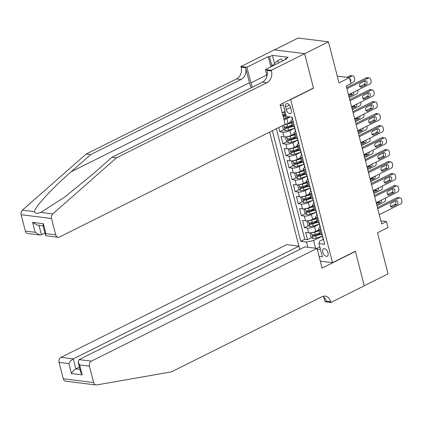 <?xml version="1.0" encoding="UTF-8"?>
<svg xmlns="http://www.w3.org/2000/svg" width="423" height="423" viewBox="0 0 423 423"><rect width="100%" height="100%" fill="white"/><g stroke="black" fill="none" stroke-linecap="round" stroke-linejoin="round"><path stroke-width="0.63" d="M328.01 252.832A4.14 2.353 -116.5 0 0 323.537 248.803A4.14 2.353 -116.5 0 0 322.76 252.182A4.14 2.353 -116.5 0 0 327.238 256.211A4.14 2.353 -116.5 0 0 328.01 252.832M269.615 132.087L298.902 246.17M274.4 49.888L298.115 38.044L328.465 41.819L339.008 82.892L349.483 77.658L337.274 76.14M320.317 261.16L332.526 262.683L355.378 251.267L364.229 285.742L388.039 273.855L377.496 232.782L387.97 227.553L386.432 221.557L380.88 220.864M313.184 88.143L313.506 88.185L304.655 53.71L328.465 41.819M278.715 127.545L279.793 131.738L283.923 129.676M289.321 126.979L292.134 125.578M294.255 133.842L291.109 135.413A5.176 1.507 -14.4 0 1 284.018 136.909L281.025 136.534L282.871 143.73L287 141.668M292.399 138.971L295.212 137.57M297.332 145.835L294.186 147.405A5.176 1.507 -14.4 0 1 287.095 148.901L284.103 148.526L285.953 155.722L290.078 153.66M295.481 150.963L298.289 149.557M300.415 157.827L297.269 159.397A5.176 1.507 -14.4 0 1 290.178 160.888L287.18 160.518L289.031 167.714L293.16 165.652M298.559 162.955L301.372 161.549M303.492 169.819L300.346 171.389A5.176 1.507 -14.4 0 1 293.255 172.88L290.263 172.51L292.108 179.706L296.237 177.644M301.636 174.948L304.449 173.541M306.569 181.805L303.423 183.381A5.176 1.507 -14.4 0 1 296.333 184.872L293.34 184.502L295.185 191.693L299.315 189.636M304.719 186.934L307.526 185.533M309.652 193.797L306.506 195.368A5.176 1.507 -14.4 0 1 299.415 196.864L296.417 196.494L298.268 203.685L302.397 201.623M307.796 198.926L310.604 197.525M312.729 205.79L309.583 207.36A5.176 1.507 -14.4 0 1 302.493 208.856L299.5 208.481L301.345 215.677L305.475 213.615M310.873 210.918L313.686 209.517M315.807 217.782L312.66 219.352A5.176 1.507 -14.4 0 1 305.57 220.848L302.577 220.473L304.423 227.669L308.552 225.607M313.951 222.91L316.764 221.509M349.483 77.658L351.021 83.654L346.263 86.033L381.668 223.931L386.432 221.557M285.557 106.977L286.234 109.61A4.013 2.279 -116.5 0 0 290.569 113.517A4.013 2.279 -116.5 0 0 291.32 110.244L290.643 107.606A4.013 2.279 -116.5 0 0 286.308 103.704A4.013 2.279 -116.5 0 0 285.557 106.977L289.374 105.068M332.526 262.683L290.654 99.601L290.326 99.558M323.193 239.423L319.492 241.274L318.963 243.579L324.705 244.298L292.071 117.187L286.329 116.473L282.881 103.275M318.963 243.579L322.352 256.772L319.085 256.364M307.844 247.281L306.495 242.03L300.753 241.316L272.359 130.718M318.91 224.349L314.511 226.548A5.176 1.507 165.6 0 1 307.421 228.045L304.423 227.669M318.884 229.774L315.738 231.344L314.511 226.548M315.833 212.357L311.428 214.556A5.176 1.507 165.6 0 1 304.338 216.053L301.345 215.677M312.756 200.365L308.351 202.564A5.176 1.507 165.6 0 1 301.261 204.06L298.268 203.685M309.673 188.372L305.274 190.572A5.176 1.507 165.6 0 1 298.183 192.068L295.185 191.693M306.596 176.386L302.191 178.58A5.176 1.507 165.6 0 1 295.101 180.076L292.108 179.706M303.518 164.394L299.114 166.593A5.176 1.507 165.6 0 1 292.023 168.084L289.031 167.714M300.436 152.402L296.037 154.601A5.176 1.507 165.6 0 1 288.946 156.092L285.953 155.722M297.358 140.41L292.954 142.609A5.176 1.507 165.6 0 1 285.869 144.1L282.871 143.73M294.281 128.418L289.877 130.617A5.176 1.507 165.6 0 1 282.786 132.113L279.793 131.738M291.177 121.85L288.031 123.421A5.176 1.507 165.6 0 1 284.621 124.595M290.157 116.949L286.799 118.625A5.176 1.507 165.6 0 1 283.981 119.651M276.356 128.719L304.756 239.318L307.505 239.661L311.629 237.599M315.738 231.344A5.176 1.507 -14.4 0 1 308.647 232.84L305.655 232.465L307.505 239.661M294.487 126.604L293.409 126.466A5.176 1.507 165.6 0 1 292.203 125.853L290.971 121.057A5.176 1.507 165.6 0 1 292.404 119.519M293.255 121.803L292.177 121.671A5.176 1.507 165.6 0 1 290.971 121.057M296.338 133.795L295.254 133.663A5.176 1.507 165.6 0 1 294.048 133.049A5.176 1.507 165.6 0 1 295.481 131.511M294.048 133.049L295.28 137.845A5.176 1.507 -14.4 0 0 296.486 138.458L297.565 138.591M299.415 145.787L298.337 145.655A5.176 1.507 165.6 0 1 297.131 145.036A5.176 1.507 165.6 0 1 298.564 143.497M297.131 145.036L298.363 149.837A5.176 1.507 -14.4 0 0 299.563 150.451L300.647 150.583M302.493 157.779L301.414 157.647A5.176 1.507 165.6 0 1 300.208 157.028A5.176 1.507 165.6 0 1 301.641 155.49M300.208 157.028L301.44 161.824A5.176 1.507 -14.4 0 0 302.646 162.443L303.725 162.575M305.57 169.771L304.491 169.634A5.176 1.507 165.6 0 1 303.286 169.02A5.176 1.507 165.6 0 1 304.719 167.482M303.286 169.02L304.518 173.816A5.176 1.507 -14.4 0 0 305.723 174.435L306.802 174.567M308.653 181.763L307.569 181.626A5.176 1.507 165.6 0 1 306.368 181.012A5.176 1.507 165.6 0 1 307.796 179.474M306.368 181.012L307.6 185.808A5.176 1.507 -14.4 0 0 308.801 186.421L309.885 186.559M311.73 193.755L310.651 193.618A5.176 1.507 165.6 0 1 309.446 193.004A5.176 1.507 165.6 0 1 310.879 191.466M309.446 193.004L310.678 197.8A5.176 1.507 -14.4 0 0 311.883 198.413L312.962 198.551M314.807 205.742L313.729 205.61A5.176 1.507 165.6 0 1 312.523 204.996A5.176 1.507 165.6 0 1 313.956 203.458M312.523 204.996L313.755 209.792A5.176 1.507 -14.4 0 0 314.961 210.405L316.039 210.543M317.89 217.734L316.806 217.602A5.176 1.507 165.6 0 1 315.606 216.988A5.176 1.507 165.6 0 1 317.033 215.45M315.606 216.988L316.832 221.784A5.176 1.507 -14.4 0 0 318.038 222.398L319.122 222.535M320.967 229.726L319.888 229.594A5.176 1.507 165.6 0 1 318.683 228.98A5.176 1.507 165.6 0 1 320.116 227.442M318.683 228.98L319.915 233.776A5.176 1.507 -14.4 0 0 321.115 234.39L322.199 234.522M285.023 111.392L282.22 112.793M313.506 88.185L290.654 99.601M283.542 105.623L280.275 105.216M319.814 246.895L316.811 248.396M317.224 249.115L320.491 249.522M321.988 236.341L313.586 240.539L315.569 248.243M317.033 234.902L319.841 233.501M304.756 239.318L300.753 241.316M306.495 242.03L313.586 240.539M346.955 88.74L368.232 78.118A2.586 1.993 97.1 0 1 369.168 77.943A2.586 1.993 97.1 0 1 370.754 79.561L371.061 80.761A2.586 1.993 97.1 0 1 369.771 84.108L348.494 94.736M369.168 77.943L367.116 77.689A2.586 1.993 -82.9 0 0 366.181 77.858L346.664 87.609M292.774 119.931A3.432 0.999 165.6 0 1 292.43 119.624L291.849 117.345A3.432 0.999 -14.4 0 0 292.108 117.615L292.182 117.626M365.081 80.904A2.073 1.592 -82.9 0 1 365.832 80.772A2.073 1.592 -82.9 0 1 367.169 82.533A2.073 1.592 -82.9 0 1 366.069 84.743L361.496 87.027A2.073 1.592 -82.9 0 1 360.75 87.164A2.073 1.592 -82.9 0 1 359.407 85.398A2.073 1.592 -82.9 0 1 360.512 83.188L365.081 80.904M364.711 81.089A2.073 1.592 -82.9 0 1 364.018 84.489L359.814 86.588M283.711 118.604A3.432 0.999 -14.4 0 0 285.488 118.202L289.702 116.891M348.822 77.578L351.83 76.077A2.586 1.993 97.1 0 1 352.761 75.902A2.586 1.993 97.1 0 1 354.347 77.52L354.654 78.72A2.586 1.993 97.1 0 1 353.369 82.073L350.931 83.289M282.813 112.497A3.432 0.999 -14.4 0 0 283.949 112.206L285.139 111.836M346.77 77.319L349.779 75.817A2.586 1.993 -82.9 0 1 350.715 75.648L352.761 75.902M283.13 116.325A3.432 0.999 -14.4 0 0 284.901 115.923L286.096 115.553M285.969 115.072L284.505 115.527A1.745 0.508 165.6 0 1 283.717 115.717L282.839 115.172M285.726 114.115L284.536 114.485A3.432 0.999 165.6 0 1 282.76 114.887M350.535 81.75A2.073 1.592 97.1 0 0 349.784 78.831M271.243 66.617L277.208 60.933L281.015 59.03L283.109 60.695M277.208 60.933L279.296 62.593M25.354 231.08L35.157 232.301L39.725 234.998L27.733 233.507A3.881 2.987 -82.9 0 1 25.354 231.08L21.15 214.715A3.881 2.987 -82.9 0 1 22.424 210.136L86.155 154.041L90.644 154.601L241.11 79.461A9.057 6.969 97.1 0 0 245.62 67.738L249.47 82.728A16.857 9.586 -116.5 0 0 251.273 87.714M90.644 154.601L71.106 171.801C52.209 188.214 34.892 207.021 34.427 211.627C35.209 213.589 37.324 213.853 40.772 212.415L64.402 197.282L92.473 174.456L112.01 157.261L262.477 82.12A9.057 6.969 97.1 0 0 266.987 70.398L271.481 70.953L271.307 70.292L304.639 53.647L313.459 88.005L280.132 104.65L285.181 124.314L59.484 237.028A3.881 2.987 97.1 0 1 58.078 237.282A3.881 2.987 97.1 0 1 55.704 234.855L51.5 218.49L21.15 214.715M86.155 154.041L236.616 78.9A9.057 6.969 97.1 0 0 241.131 67.178L240.962 66.517L274.289 49.872L304.639 53.647M112.01 157.261L116.505 157.816L266.966 82.675A9.057 6.969 97.1 0 0 271.481 70.953M40.772 212.415L52.775 213.911L116.505 157.816M270.857 66.808L268.24 56.608L269.551 56.767L271.878 65.829M285.567 59.463L285.382 58.739L288.237 57.311L272.407 55.344L269.551 56.767M285.382 58.739L286.694 58.903L265.364 69.557L271.307 70.292M240.962 66.517L246.905 67.257L250.924 82.908A14.556 8.28 -116.5 0 0 252.446 87.127M268.24 56.608L246.905 67.257M44.954 232.999L41.396 234.776L39.725 234.998M266.992 75.913L265.364 69.557M52.775 213.911A3.881 2.987 97.1 0 0 51.5 218.49M272.407 55.344L274.485 63.434M35.157 232.301L32.597 222.345L37.166 225.047L43.098 225.782M32.597 222.345L43.347 223.682L42.993 225.359L45.547 235.315L46.086 235.791L58.078 237.282M43.347 223.682L45.901 233.639L45.547 235.315M95.995 384.956L65.644 381.181A3.881 2.987 -82.9 0 1 63.27 378.754L93.62 382.529A3.881 2.987 97.1 0 0 95.995 384.956A3.881 2.987 97.1 0 0 96.687 384.935L171.463 371.865L321.924 296.724A9.057 6.969 -82.9 0 1 325.197 296.126A9.057 6.969 -82.9 0 1 330.749 301.789L330.918 302.445L364.245 285.8L355.426 251.447L355.103 251.405M299.785 249.396L298.961 246.175L286.699 244.653L61.002 357.361L73.264 358.889L75.817 368.84L79.963 369.358M298.961 246.175L73.264 358.889C71.439 359.957 69.975 361.528 68.87 363.606L59.067 362.384L63.27 378.754M355.426 251.447L322.093 268.092L317.044 248.428L91.347 361.136A3.881 2.987 97.1 0 0 89.417 366.159L93.62 382.529M330.918 302.445L324.97 301.71L323.748 296.962M317.044 248.428L304.782 246.9L79.085 359.613L91.347 361.136M59.067 362.384A3.881 2.987 -82.9 0 1 61.002 357.361M322.892 296.338A9.057 6.969 -82.9 0 1 326.255 301.229L330.749 301.789M79.376 367.064L75.817 368.84C73.999 369.908 72.534 371.484 71.424 373.557L68.87 363.606M89.417 366.159L79.614 364.943L78.16 362.342L79.085 359.613M79.614 364.943L82.168 374.894L80.719 372.298L78.16 362.342M350.038 100.732L371.309 90.104A2.586 1.993 97.1 0 1 372.245 89.935A2.586 1.993 97.1 0 1 373.832 91.553L374.138 92.753A2.586 1.993 97.1 0 1 372.853 96.1L351.576 106.728M372.245 89.935L370.199 89.681A2.586 1.993 -82.9 0 0 369.263 89.85L349.747 99.595M295.851 131.918A3.432 0.999 165.6 0 1 295.513 131.616L294.926 129.338A3.432 0.999 -14.4 0 0 295.185 129.607L295.265 129.618M368.163 92.896A2.073 1.592 -82.9 0 1 368.909 92.764A2.073 1.592 -82.9 0 1 370.252 94.525A2.073 1.592 -82.9 0 1 369.147 96.735L364.573 99.019A2.073 1.592 -82.9 0 1 363.828 99.151A2.073 1.592 -82.9 0 1 362.485 97.39A2.073 1.592 -82.9 0 1 363.59 95.18L368.163 92.896M282.416 125.694L283.325 129.248L285.276 130.654A3.432 0.999 -14.4 0 0 288.565 130.194L294.815 128.169A3.432 0.999 165.6 0 1 294.556 127.899L294.212 126.567M295.08 128.909A3.432 0.999 -14.4 0 0 294.926 129.338M367.793 93.081A2.073 1.592 -82.9 0 1 367.095 96.481L362.892 98.58M353.115 112.724L374.392 102.096A2.586 1.993 97.1 0 1 375.328 101.927A2.586 1.993 97.1 0 1 376.909 103.545L377.221 104.745A2.586 1.993 97.1 0 1 375.931 108.092L354.654 118.72M375.328 101.927L373.276 101.673A2.586 1.993 -82.9 0 0 372.34 101.843L352.824 111.587M298.934 143.91A3.432 0.999 165.6 0 1 298.59 143.609L298.004 141.33A3.432 0.999 -14.4 0 0 298.263 141.599L298.342 141.61M371.241 104.888A2.073 1.592 -82.9 0 1 371.986 104.751A2.073 1.592 -82.9 0 1 373.329 106.517A2.073 1.592 -82.9 0 1 372.224 108.727L367.656 111.011A2.073 1.592 -82.9 0 1 366.905 111.143A2.073 1.592 -82.9 0 1 365.562 109.383A2.073 1.592 -82.9 0 1 366.667 107.172L371.241 104.888M286.62 136.793L285.483 137.644L286.408 141.24L288.354 142.641A3.432 0.999 -14.4 0 0 291.648 142.186L297.892 140.156A3.432 0.999 165.6 0 1 297.633 139.891L297.295 138.559M298.157 140.901A3.432 0.999 -14.4 0 0 298.004 141.33M370.871 105.073A2.073 1.592 -82.9 0 1 370.173 108.473L365.974 110.572M356.192 124.716L377.469 114.088A2.586 1.993 97.1 0 1 378.405 113.919A2.586 1.993 97.1 0 1 379.991 115.537L380.298 116.737A2.586 1.993 97.1 0 1 379.008 120.084L357.731 130.712M378.405 113.919L376.354 113.665A2.586 1.993 -82.9 0 0 375.418 113.835L355.902 123.579M302.011 155.902A3.432 0.999 165.6 0 1 301.668 155.601L301.086 153.322A3.432 0.999 -14.4 0 0 301.345 153.586L301.419 153.602M374.318 116.88A2.073 1.592 -82.9 0 1 375.069 116.743A2.073 1.592 -82.9 0 1 376.407 118.509A2.073 1.592 -82.9 0 1 375.301 120.719L370.733 123.003A2.073 1.592 -82.9 0 1 369.982 123.135A2.073 1.592 -82.9 0 1 368.645 121.375A2.073 1.592 -82.9 0 1 369.75 119.164L374.318 116.88M289.702 148.785L288.56 149.636L289.485 153.232L291.436 154.633A3.432 0.999 -14.4 0 0 294.725 154.178L300.975 152.148A3.432 0.999 165.6 0 1 300.716 151.883L300.372 150.551M301.239 152.888A3.432 0.999 -14.4 0 0 301.086 153.322M373.948 117.065A2.073 1.592 -82.9 0 1 373.255 120.465L369.052 122.559M359.27 136.708L380.547 126.08A2.586 1.993 97.1 0 1 381.483 125.911A2.586 1.993 97.1 0 1 383.069 127.529L383.375 128.729A2.586 1.993 97.1 0 1 382.091 132.076L360.814 142.699M381.483 125.911L379.431 125.657A2.586 1.993 -82.9 0 0 378.5 125.827L358.979 135.572M305.089 167.894A3.432 0.999 165.6 0 1 304.745 167.593L304.163 165.314A3.432 0.999 -14.4 0 0 304.423 165.578L304.502 165.594M377.395 128.872A2.073 1.592 -82.9 0 1 378.146 128.735A2.073 1.592 -82.9 0 1 379.489 130.501A2.073 1.592 -82.9 0 1 378.384 132.711L373.81 134.99A2.073 1.592 -82.9 0 1 373.065 135.127A2.073 1.592 -82.9 0 1 371.722 133.361A2.073 1.592 -82.9 0 1 372.827 131.156L377.395 128.872M292.779 160.777L291.643 161.623L292.563 165.224L294.514 166.625A3.432 0.999 -14.4 0 0 297.803 166.17L304.052 164.14A3.432 0.999 165.6 0 1 303.793 163.875L303.45 162.543M304.317 164.88A3.432 0.999 -14.4 0 0 304.163 165.314M377.03 129.057A2.073 1.592 -82.9 0 1 376.333 132.452L372.129 134.551M357.599 90.189L357.736 90.712A2.586 1.993 97.1 0 1 356.446 94.059L349.245 97.655M284.462 124.674A3.432 0.999 -14.4 0 0 287.027 124.198L291.426 122.829M288.317 123.278L291.304 122.347M348.679 95.445L350.688 94.44A2.073 1.592 97.1 0 0 351.693 93.139M292.013 125.108L287.614 126.477A3.432 0.999 165.6 0 1 285.054 126.953C284.388 127.429 284.515 127.91 285.425 128.391A3.432 0.999 -14.4 0 0 287.984 127.915L292.933 126.377M292.309 126.049L287.587 127.519A1.745 0.508 165.6 0 1 286.794 127.709L285.922 127.164M348.97 96.576L352.74 94.694A2.073 1.592 97.1 0 0 353.792 92.092M360.682 102.181L360.814 102.704A2.586 1.993 97.1 0 1 359.524 106.051L352.327 109.647M287.296 136.671A3.432 0.999 -14.4 0 0 290.109 136.19L294.508 134.821M291.399 135.27L294.382 134.34M351.756 107.437L353.771 106.432A2.073 1.592 97.1 0 0 354.77 105.131M295.09 137.1L290.691 138.469A3.432 0.999 165.6 0 1 288.132 138.945C287.471 139.421 287.592 139.902 288.502 140.383A3.432 0.999 -14.4 0 0 291.061 139.907L296.01 138.369M295.391 138.041L290.664 139.511A1.745 0.508 165.6 0 1 289.871 139.701L288.999 139.156M352.047 108.568L355.817 106.686A2.073 1.592 97.1 0 0 356.869 104.084M363.759 114.173L363.891 114.696A2.586 1.993 97.1 0 1 362.606 118.043L355.405 121.639M290.374 148.663A3.432 0.999 -14.4 0 0 293.187 148.182L297.586 146.813M294.477 147.262L297.464 146.332M354.834 119.429L356.848 118.424A2.073 1.592 97.1 0 0 357.847 117.123M298.173 149.092L293.768 150.461A3.432 0.999 165.6 0 1 291.214 150.937C290.548 151.413 290.67 151.894 291.584 152.375A3.432 0.999 -14.4 0 0 294.138 151.899L299.087 150.361M298.469 150.033L293.742 151.503A1.745 0.508 165.6 0 1 292.954 151.688L292.076 151.148M355.124 120.56L358.9 118.678A2.073 1.592 97.1 0 0 359.947 116.076M366.836 126.165L366.974 126.689A2.586 1.993 97.1 0 1 365.684 130.035L358.482 133.631M293.456 160.655A3.432 0.999 -14.4 0 0 296.264 160.174L300.663 158.805M297.554 159.254L300.542 158.324M357.916 131.416L359.925 130.411A2.073 1.592 97.1 0 0 360.925 129.115M301.25 161.084L296.851 162.453A3.432 0.999 165.6 0 1 294.292 162.929C293.625 163.405 293.747 163.886 294.662 164.367A3.432 0.999 -14.4 0 0 297.221 163.891L302.17 162.353M301.546 162.025L296.824 163.495A1.745 0.508 165.6 0 1 296.031 163.68L295.159 163.141M358.207 132.552L361.977 130.67A2.073 1.592 97.1 0 0 363.029 128.069M362.352 148.695L383.629 138.072A2.586 1.993 97.1 0 1 384.565 137.903A2.586 1.993 97.1 0 1 386.146 139.521L386.458 140.716A2.586 1.993 97.1 0 1 385.168 144.069L363.891 154.691M384.565 137.903L382.514 137.649A2.586 1.993 -82.9 0 0 381.578 137.819L362.062 147.564M308.171 179.886A3.432 0.999 165.6 0 1 307.828 179.585L307.241 177.306A3.432 0.999 -14.4 0 0 307.5 177.57L307.579 177.586M380.478 140.864A2.073 1.592 -82.9 0 1 381.223 140.727A2.073 1.592 -82.9 0 1 382.566 142.493A2.073 1.592 -82.9 0 1 381.461 144.703L376.893 146.982A2.073 1.592 -82.9 0 1 376.142 147.119A2.073 1.592 -82.9 0 1 374.799 145.353A2.073 1.592 -82.9 0 1 375.904 143.148L380.478 140.864M295.857 172.769L294.72 173.615L295.645 177.216L297.591 178.617A3.432 0.999 -14.4 0 0 300.885 178.162L307.13 176.132A3.432 0.999 165.6 0 1 306.871 175.868L306.532 174.535M307.394 176.872A3.432 0.999 -14.4 0 0 307.241 177.306M380.108 141.049A2.073 1.592 -82.9 0 1 379.41 144.444L375.206 146.543M369.919 138.157L370.051 138.675A2.586 1.993 97.1 0 1 368.761 142.028L361.559 145.623M296.534 172.647A3.432 0.999 -14.4 0 0 299.341 172.166L303.746 170.797M300.637 171.241L303.619 170.316M360.993 143.408L363.008 142.403A2.073 1.592 97.1 0 0 364.007 141.108M304.327 173.076L299.928 174.44A3.432 0.999 165.6 0 1 297.369 174.916C296.703 175.397 296.83 175.878 297.739 176.359A3.432 0.999 -14.4 0 0 300.298 175.883L305.247 174.345M304.629 174.017L299.902 175.487A1.745 0.508 165.6 0 1 299.109 175.672L298.236 175.127M361.284 144.544L365.054 142.662A2.073 1.592 97.1 0 0 366.107 140.055M365.43 160.687L386.707 150.065A2.586 1.993 97.1 0 1 387.642 149.895A2.586 1.993 97.1 0 1 389.229 151.508L389.535 152.708A2.586 1.993 97.1 0 1 388.245 156.061L366.968 166.683M387.642 149.895L385.591 149.636A2.586 1.993 -82.9 0 0 384.655 149.811L365.139 159.556M311.249 191.878A3.432 0.999 165.6 0 1 310.905 191.571L310.318 189.298A3.432 0.999 -14.4 0 0 310.577 189.562L310.656 189.573M383.555 152.856A2.073 1.592 -82.9 0 1 384.301 152.719A2.073 1.592 -82.9 0 1 385.644 154.485A2.073 1.592 -82.9 0 1 384.539 156.69L379.97 158.974A2.073 1.592 -82.9 0 1 379.22 159.111A2.073 1.592 -82.9 0 1 377.882 157.345A2.073 1.592 -82.9 0 1 378.982 155.135L383.555 152.856M298.939 184.756L297.797 185.607L298.723 189.208L300.668 190.609A3.432 0.999 -14.4 0 0 303.963 190.149L310.212 188.124A3.432 0.999 165.6 0 1 309.953 187.854L309.61 186.522M310.477 188.864A3.432 0.999 -14.4 0 0 310.318 189.298M383.185 153.041A2.073 1.592 -82.9 0 1 382.487 156.436L378.289 158.535M372.996 150.144L373.128 150.667A2.586 1.993 97.1 0 1 371.838 154.02L364.642 157.615M299.611 184.634A3.432 0.999 -14.4 0 0 302.424 184.153L306.823 182.789M303.714 183.233L306.696 182.308M364.071 155.4L366.085 154.395A2.073 1.592 97.1 0 0 367.085 153.1M307.405 185.068L303.005 186.432A3.432 0.999 165.6 0 1 300.452 186.908C299.785 187.389 299.907 187.865 300.816 188.346A3.432 0.999 -14.4 0 0 303.376 187.875L308.325 186.332M307.706 186.009L302.979 187.479A1.745 0.508 165.6 0 1 302.191 187.664L301.313 187.119M364.362 156.536L368.137 154.649A2.073 1.592 97.1 0 0 369.184 152.047M368.507 172.679L389.784 162.057A2.586 1.993 97.1 0 1 390.72 161.887A2.586 1.993 97.1 0 1 392.306 163.5L392.613 164.7A2.586 1.993 97.1 0 1 391.323 168.053L370.051 178.675M390.72 161.887L388.668 161.628A2.586 1.993 -82.9 0 0 387.732 161.798L368.216 171.548M314.326 203.87A3.432 0.999 165.6 0 1 313.982 203.563L313.401 201.285A3.432 0.999 -14.4 0 0 313.66 201.554L313.734 201.565M386.633 164.848A2.073 1.592 -82.9 0 1 387.383 164.711A2.073 1.592 -82.9 0 1 388.721 166.477A2.073 1.592 -82.9 0 1 387.621 168.682L383.048 170.966A2.073 1.592 -82.9 0 1 382.302 171.104A2.073 1.592 -82.9 0 1 380.959 169.337A2.073 1.592 -82.9 0 1 382.064 167.127L386.633 164.848M313.38 200.174L313.29 200.116A3.432 0.999 165.6 0 1 313.031 199.846L312.687 198.514M313.554 200.856A3.432 0.999 -14.4 0 0 313.401 201.285M386.262 165.028A2.073 1.592 -82.9 0 1 385.57 168.428L381.366 170.527M302.017 196.748L300.88 197.599L301.8 201.195L303.751 202.601A3.432 0.999 -14.4 0 0 307.04 202.141L313.374 200.174M376.073 162.136L376.206 162.659A2.586 1.993 97.1 0 1 374.921 166.012L367.719 169.607M302.694 196.626A3.432 0.999 -14.4 0 0 305.501 196.145L309.9 194.781M306.791 195.225L309.779 194.3M367.153 167.392L369.163 166.387A2.073 1.592 97.1 0 0 370.162 165.092M310.487 197.06L306.088 198.424A3.432 0.999 165.6 0 1 303.529 198.9C302.863 199.381 302.984 199.857 303.899 200.338A3.432 0.999 -14.4 0 0 306.458 199.862L311.407 198.324M310.783 198.001L306.056 199.466A1.745 0.508 165.6 0 1 305.269 199.656L304.396 199.111M367.444 168.528L371.214 166.641A2.073 1.592 97.1 0 0 372.261 164.039M371.59 184.671L392.867 174.049A2.586 1.993 97.1 0 1 393.797 173.874A2.586 1.993 97.1 0 1 395.383 175.492L395.69 176.692A2.586 1.993 97.1 0 1 394.405 180.039L373.128 190.667M393.797 173.874L391.751 173.62A2.586 1.993 -82.9 0 0 390.815 173.79L371.299 183.54M317.409 215.862A3.432 0.999 165.6 0 1 317.065 215.556L316.478 213.277A3.432 0.999 -14.4 0 0 316.737 213.546L316.816 213.557M389.715 176.835A2.073 1.592 -82.9 0 1 390.461 176.703A2.073 1.592 -82.9 0 1 391.804 178.464A2.073 1.592 -82.9 0 1 390.699 180.674L386.125 182.958A2.073 1.592 -82.9 0 1 385.379 183.096A2.073 1.592 -82.9 0 1 384.036 181.33A2.073 1.592 -82.9 0 1 385.142 179.119L389.715 176.835M305.094 208.74L303.957 209.591L304.877 213.187L306.828 214.593A3.432 0.999 -14.4 0 0 310.117 214.133L316.367 212.108A3.432 0.999 165.6 0 1 316.108 211.838L315.764 210.506M316.631 212.848A3.432 0.999 -14.4 0 0 316.478 213.277M389.345 177.02A2.073 1.592 -82.9 0 1 388.647 180.42L384.444 182.519M379.151 174.128L379.288 174.651A2.586 1.993 97.1 0 1 377.998 178.004L370.797 181.599M305.771 208.618A3.432 0.999 -14.4 0 0 308.579 208.137L312.978 206.768M309.874 207.217L312.856 206.292M370.231 179.384L372.24 178.379A2.073 1.592 97.1 0 0 373.245 177.078M313.565 209.047L309.165 210.416A3.432 0.999 165.6 0 1 306.606 210.892C305.94 211.368 306.067 211.849 306.976 212.33A3.432 0.999 -14.4 0 0 309.536 211.854L314.485 210.316M313.866 209.988L309.139 211.458A1.745 0.508 165.6 0 1 308.346 211.648L307.473 211.103M370.522 180.515L374.292 178.633A2.073 1.592 97.1 0 0 375.344 176.031M374.667 196.663L395.944 186.035A2.586 1.993 97.1 0 1 396.88 185.866A2.586 1.993 97.1 0 1 398.461 187.484L398.773 188.684A2.586 1.993 97.1 0 1 397.483 192.031L376.206 202.659M396.88 185.866L394.828 185.612A2.586 1.993 -82.9 0 0 393.892 185.782L374.376 195.526M320.486 227.849A3.432 0.999 165.6 0 1 320.142 227.548L319.555 225.269A3.432 0.999 -14.4 0 0 319.814 225.538L319.894 225.549M392.793 188.827A2.073 1.592 -82.9 0 1 393.538 188.695A2.073 1.592 -82.9 0 1 394.881 190.456A2.073 1.592 -82.9 0 1 393.776 192.666L389.208 194.95A2.073 1.592 -82.9 0 1 388.457 195.082A2.073 1.592 -82.9 0 1 387.119 193.322A2.073 1.592 -82.9 0 1 388.219 191.111L392.793 188.827M308.171 220.732L307.035 221.583L307.96 225.179L309.906 226.585A3.432 0.999 -14.4 0 0 313.2 226.125L319.444 224.1A3.432 0.999 165.6 0 1 319.185 223.83L318.847 222.498M319.714 224.84A3.432 0.999 -14.4 0 0 319.555 225.269M392.422 189.012A2.073 1.592 -82.9 0 1 391.724 192.412L387.526 194.511M382.233 186.12L382.366 186.643A2.586 1.993 97.1 0 1 381.075 189.99L373.879 193.586M308.848 220.61A3.432 0.999 -14.4 0 0 311.661 220.129L316.06 218.76M312.951 219.209L315.933 218.279M373.308 191.376L375.323 190.371A2.073 1.592 97.1 0 0 376.322 189.07M316.642 221.039L312.243 222.408A3.432 0.999 165.6 0 1 309.684 222.884C309.023 223.36 309.144 223.841 310.054 224.322A3.432 0.999 -14.4 0 0 312.613 223.846L317.562 222.308M316.943 221.98L312.216 223.45A1.745 0.508 165.6 0 1 311.423 223.64L310.551 223.095M373.599 192.507L377.374 190.625A2.073 1.592 97.1 0 0 378.421 188.024M377.744 208.655L399.021 198.027A2.586 1.993 97.1 0 1 399.957 197.858A2.586 1.993 97.1 0 1 401.543 199.476L401.85 200.676A2.586 1.993 97.1 0 1 400.56 204.023L379.283 214.651M399.957 197.858L397.906 197.604A2.586 1.993 -82.9 0 0 396.97 197.774L377.453 207.519M323.563 239.841A3.432 0.999 165.6 0 1 323.22 239.54L322.638 237.261A3.432 0.999 -14.4 0 0 322.897 237.53L322.971 237.541M395.87 200.819A2.073 1.592 -82.9 0 1 396.621 200.682A2.073 1.592 -82.9 0 1 397.958 202.448A2.073 1.592 -82.9 0 1 396.853 204.658L392.285 206.942A2.073 1.592 -82.9 0 1 391.534 207.074A2.073 1.592 -82.9 0 1 390.196 205.314A2.073 1.592 -82.9 0 1 391.301 203.103L395.87 200.819M311.254 232.724L310.112 233.575L311.037 237.171L312.988 238.572A3.432 0.999 -14.4 0 0 316.277 238.117L322.527 236.087A3.432 0.999 165.6 0 1 322.268 235.823L321.924 234.49M322.791 236.832A3.432 0.999 -14.4 0 0 322.638 237.261M395.5 201.004A2.073 1.592 -82.9 0 1 394.807 204.404L390.603 206.503M385.311 198.112L385.443 198.636A2.586 1.993 97.1 0 1 384.158 201.983L376.956 205.578M311.925 232.602A3.432 0.999 -14.4 0 0 314.738 232.121L319.138 230.752M316.029 231.201L319.016 230.271M376.385 203.368L378.4 202.363A2.073 1.592 97.1 0 0 379.399 201.062M319.725 233.031L315.325 234.4A3.432 0.999 165.6 0 1 312.766 234.876C312.1 235.352 312.222 235.833 313.136 236.314A3.432 0.999 -14.4 0 0 315.69 235.838L320.639 234.3M320.021 233.972L315.294 235.442A1.745 0.508 165.6 0 1 314.506 235.632L313.628 235.088M376.682 204.499L380.451 202.617A2.073 1.592 97.1 0 0 381.498 200.016M312.66 219.352L311.428 214.556M309.583 207.36L308.351 202.564M306.506 195.368L305.274 190.572M303.423 183.381L302.191 178.58M300.346 171.389L299.114 166.593M297.269 159.397L296.037 154.601M294.186 147.405L292.954 142.609M291.109 135.413L289.877 130.617M288.031 123.421L286.799 118.625M308.647 232.84L307.421 228.045M305.57 220.848L304.338 216.053M302.493 208.856L301.261 204.06M299.415 196.864L298.183 192.068M296.333 184.872L295.101 180.076M293.255 172.88L292.023 168.084M290.178 160.888L288.946 156.092M287.095 148.901L285.869 144.1M284.018 136.909L282.786 132.113M293.409 126.466L292.177 121.671M296.486 138.458L295.254 133.663M299.563 150.451L298.337 145.655M302.646 162.443L301.414 157.647M305.723 174.435L304.491 169.634M308.801 186.421L307.569 181.626M311.883 198.413L310.651 193.618M314.961 210.405L313.729 205.61M318.038 222.398L316.806 217.602M321.115 234.39L319.888 229.594M290.596 107.437L286.234 109.61M366.181 77.858L368.232 78.118M366.069 84.743L364.018 84.489M361.496 87.027L360.058 86.847M351.83 76.077L349.779 75.817M284.901 115.923L285.488 118.202M283.949 112.206L284.536 114.485M283.717 115.717L283.056 116.045M71.106 171.801L249.47 82.728M262.477 82.12L266.966 82.675M241.11 79.461L236.616 78.9M45.901 233.639L55.704 234.855M22.424 210.136L34.427 211.627M245.62 67.738L241.131 67.178M266.76 74.998L250.924 82.908M38.953 225.269L41.396 234.776M82.168 374.894L71.424 373.557M369.263 89.85L371.309 90.104M369.147 96.735L367.095 96.481M364.573 99.019L363.135 98.839M372.34 101.843L374.392 102.096M372.224 108.727L370.173 108.473M367.656 111.011L366.212 110.831M375.418 113.835L377.469 114.088M375.301 120.719L373.255 120.465M370.733 123.003L369.295 122.823M378.5 125.827L380.547 126.08M378.384 132.711L376.333 132.452M373.81 134.99L372.372 134.81M283.785 125.012L285.229 130.617M287.984 127.915L288.565 130.194M287.027 124.198L287.614 126.477M350.688 94.44L352.74 94.694M286.794 127.709L285.425 128.391M286.805 136.761L288.306 142.609M291.061 139.907L291.648 142.186M290.109 136.19L290.691 138.469M353.771 106.432L355.817 106.686M289.871 139.701L288.502 140.383M289.882 148.753L291.384 154.601M294.138 151.899L294.725 154.178M293.187 148.182L293.768 150.461M356.848 118.424L358.9 118.678M292.954 151.688L291.584 152.375M292.965 160.745L294.466 166.593M297.221 163.891L297.803 166.17M296.264 160.174L296.851 162.453M359.925 130.411L361.977 130.67M296.031 163.68L294.662 164.367M381.578 137.819L383.629 138.072M381.461 144.703L379.41 144.444M376.893 146.982L375.45 146.802M296.042 172.737L297.543 178.58M300.298 175.883L300.885 178.162M299.341 172.166L299.928 174.44M363.008 142.403L365.054 142.662M299.109 175.672L297.739 176.359M384.655 149.811L386.707 150.065M384.539 156.69L382.487 156.436M379.97 158.974L378.527 158.794M299.119 184.729L300.621 190.572M303.376 187.875L303.963 190.149M302.424 184.153L303.005 186.432M366.085 154.395L368.137 154.649M302.191 187.664L300.816 188.346M387.732 161.798L389.784 162.057M387.621 168.682L385.57 168.428M383.048 170.966L381.609 170.786M302.202 196.721L303.698 202.564M306.458 199.862L307.04 202.141M305.501 196.145L306.088 198.424M369.163 166.387L371.214 166.641M305.269 199.656L303.899 200.338M390.815 173.79L392.867 174.049M390.699 180.674L388.647 180.42M386.125 182.958L384.687 182.778M305.279 208.708L306.781 214.556M309.536 211.854L310.117 214.133M308.579 208.137L309.165 210.416M372.24 178.379L374.292 178.633M308.346 211.648L306.976 212.33M393.892 185.782L395.944 186.035M393.776 192.666L391.724 192.412M389.208 194.95L387.764 194.77M308.356 220.7L309.858 226.548M312.613 223.846L313.2 226.125M311.661 220.129L312.243 222.408M375.323 190.371L377.374 190.625M311.423 223.64L310.054 224.322M396.97 197.774L399.021 198.027M396.853 204.658L394.807 204.404M392.285 206.942L390.847 206.762M311.434 232.692L312.935 238.54M315.69 235.838L316.277 238.117M314.738 232.121L315.325 234.4M378.4 202.363L380.451 202.617M314.506 235.632L313.136 236.314"/></g></svg>
